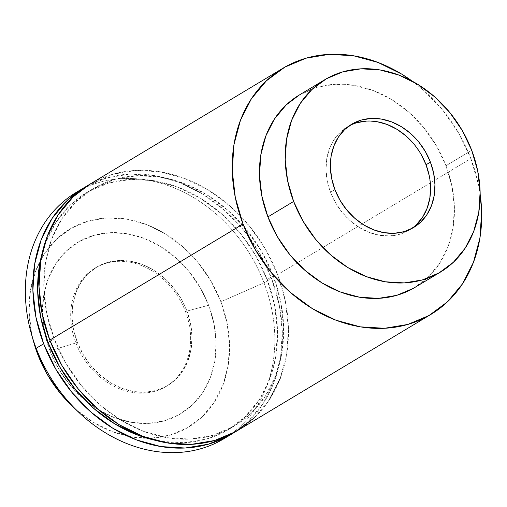 <?xml version="1.0" encoding="UTF-8"?>
<svg xmlns="http://www.w3.org/2000/svg" width="507" height="507" viewBox="0 0 507 507"><rect width="100%" height="100%" fill="white"/><g stroke="black" fill="none" stroke-linecap="round" stroke-linejoin="round"><path stroke-width="0.38" stroke-dasharray="2.54 1.9" d="M186.804 310.664A69.041 56.347 -121 0 1 167.583 385.586A69.041 56.347 -121 0 1 77.267 342.143L75.898 342.96A69.041 56.347 59 0 0 166.214 386.41A69.041 56.347 59 0 0 185.435 311.482L186.804 310.664L185.435 311.482A69.041 56.347 -121 0 1 155.11 391.233A69.041 56.347 -121 0 1 75.898 342.96L49.99 350.831A99.974 81.595 59 0 0 85.132 400.296A99.974 81.595 59 0 0 187.121 409.415A99.974 81.595 59 0 0 208.605 305.258L185.435 311.482L208.605 305.258L213.986 323.777L216.109 342.459L214.905 360.591L210.405 377.468L202.787 392.45L192.343 404.954L179.484 414.504L164.693 420.728L148.538 423.396L131.649 422.394L114.664 417.768L98.244 409.7L85.144 400.302L69.573 384.566L58.419 368.475L49.99 350.831L44.768 333.086A99.974 81.595 59 0 0 49.99 350.831L75.898 342.96A69.041 56.347 -121 0 1 106.223 263.215A69.041 56.347 -121 0 1 185.435 311.482A69.041 56.347 59 0 0 95.12 268.038A69.041 56.347 59 0 0 75.898 342.96L77.267 342.143A69.041 56.347 -121 0 1 96.482 267.214A69.041 56.347 -121 0 1 186.804 310.664L180.98 298.477L173.28 287.368L163.995 277.754L153.475 270.009L142.137 264.439L130.413 261.244L118.746 260.554L107.592 262.392L97.376 266.695L88.491 273.286L81.285 281.924L76.025 292.266L72.913 303.927L72.083 316.444L73.547 329.347L77.267 342.143L83.085 354.323L90.785 365.439L100.075 375.047L110.589 382.791L121.927 388.368L133.658 391.562L145.325 392.253L156.479 390.409L166.695 386.112L175.574 379.515L182.786 370.877L188.046 360.534L191.152 348.879L191.988 336.356L190.518 323.453L186.804 310.664M79.941 190.283A143.608 117.206 -121 0 1 264.014 282.817L220.875 301.728A115.438 94.213 59 0 0 132.365 220.241A115.438 94.213 59 0 0 40.395 260.503A115.438 94.213 59 0 0 33.792 342.453M224.037 438.663A143.608 117.206 59 0 0 264.014 282.817L271.511 278.318L259.4 252.968L243.379 229.855L224.062 209.866L202.192 193.763L178.61 182.165L154.217 175.517L129.95 174.085L106.749 177.913L86.735 186.164A143.608 117.206 -121 0 1 271.511 278.318L264.014 282.817A143.608 117.206 59 0 0 76.151 192.445M42.258 252.854L45.567 242.783L56.087 222.098L70.505 204.822L88.275 191.633L108.707 183.033L131.015 179.351L154.343 180.733L177.799 187.121L200.48 198.269L221.508 213.758L240.084 232.979L255.484 255.205L267.126 279.572L274.56 305.157L277.5 330.963L275.827 356.003L269.61 379.318L259.096 400.01L244.672 417.28L226.908 430.468L206.476 439.068L184.168 442.75L160.833 441.369L154.768 440.196A138.088 112.7 59 0 0 228.689 429.429A138.088 112.7 59 0 0 267.126 279.572L273.26 275.897A138.088 112.7 -121 0 1 234.817 425.747A138.088 112.7 -121 0 1 54.179 338.847L46.745 313.269L43.811 287.463L45.484 262.417L51.695 239.108L62.215 218.416L76.633 201.14L94.403 187.951L114.835 179.351L137.144 175.669L160.472 177.051L183.927 183.439L206.609 194.593L227.637 210.075L246.212 229.297L261.618 251.523L273.26 275.897L280.688 301.475L283.628 327.281L281.955 352.321L275.738 375.636L265.224 396.328L250.8 413.598L233.036 426.786L212.604 435.393L190.296 439.068L166.961 437.693L143.506 431.305L120.831 420.151L99.803 404.668L81.228 385.44L65.821 363.215L54.179 338.847L50.231 341.224L54.179 338.847A138.088 112.7 -121 0 1 92.623 188.997A138.088 112.7 -121 0 1 273.26 275.897L267.126 279.572A138.088 112.7 59 0 0 86.494 192.679A138.088 112.7 59 0 0 42.252 252.879M237.663 430.481A143.608 117.206 59 0 0 277.64 274.636L470.864 158.577L458.759 133.233L442.738 110.12L423.421 90.126L412.216 81.152A143.608 117.206 -121 0 1 470.864 158.577L277.64 274.636A143.608 117.206 59 0 0 89.777 184.263M414.732 287.526A112.237 91.602 59 0 0 445.976 165.732L471.7 150.281L445.976 165.732A112.237 91.602 59 0 0 299.155 95.101M416.253 224.81L408.509 230.565L399.605 234.31L389.877 235.92L379.705 235.318L369.476 232.529L359.59 227.668L350.419 220.919L342.32 212.534L335.602 202.844L330.526 192.223L334.905 189.593L330.526 192.223A60.206 49.135 59 0 0 409.288 230.108A60.206 49.135 59 0 0 411.431 228.72M429.29 175.923L430.57 187.178M349.519 125.641A60.206 49.135 59 0 0 347.289 126.883A60.206 49.135 59 0 0 330.526 192.223L327.288 181.069L326.007 169.813L326.736 158.894L329.449 148.735L334.031 139.71L340.317 132.181L348.068 126.427L356.972 122.681M366.7 121.072L376.872 121.674M414.257 144.457L420.968 154.147M470.864 158.577L478.595 185.182L480.161 194.27A143.608 117.206 -121 0 0 470.864 158.577M413.287 288.375L427.724 277.659L439.449 263.615L447.998 246.801L453.049 227.852L454.405 207.496L452.022 186.519L445.976 165.732L436.514 145.921L423.998 127.859L408.896 112.231L391.803 99.645L373.374 90.582L354.304 85.391L335.342 84.27L317.211 87.261L299.276 95.031M254.286 417.85L269.28 399.884M280.225 378.368L286.683 354.12L288.426 328.08L285.371 301.24L277.64 274.636L265.529 249.292L249.514 226.179L230.197 206.184L208.32 190.081L184.738 178.483L160.345 171.841L136.079 170.403L112.877 174.231L89.929 184.168M234.564 432.262A143.608 117.206 -121 0 0 271.511 278.318L279.237 304.916L282.291 331.755L280.555 357.803L274.091 382.05L263.152 403.566L248.157 421.526L234.57 432.256M71.709 405.587A115.438 94.213 59 0 0 147.15 438.257A115.438 94.213 59 0 0 220.875 301.728L264.014 282.817A143.608 117.206 -121 0 1 227.732 436.331M71.994 405.86L75.86 409.383L93.446 422.331L112.402 431.653L132.01 436.99L151.517 438.143L170.168 435.069L187.248 427.876L202.097 416.849L214.157 402.412L222.947 385.117L228.144 365.623L229.544 344.69L227.085 323.117L220.875 301.728L211.14 281.353L198.262 262.778L182.735 246.706L165.155 233.759L146.193 224.436L126.585 219.1L107.078 217.94L88.427 221.02L71.348 228.213L56.499 239.241L44.439 253.677L35.648 270.972L30.452 290.467L29.057 311.399L31.51 332.972L33.646 341.94M44.768 333.074L42.487 313.63L43.697 295.499L48.19 278.622L55.808 263.64L66.252 251.136L79.111 241.585L93.903 235.356L110.057 232.694L126.946 233.695L143.931 238.315L160.351 246.389L175.574 257.6L189.022 271.524L200.176 287.608L208.605 305.258A99.974 81.595 59 0 0 101.52 233.626A99.974 81.595 59 0 0 44.768 333.074M167.583 385.586L166.214 386.41M86.494 192.679L92.623 188.997M413.661 227.478L409.288 230.108M351.668 124.253L347.289 126.883M228.689 429.429L234.817 425.747M96.482 267.214L95.12 268.038"/><path stroke-width="0.76" d="M31.282 333.479L33.792 342.453A115.438 94.213 59 0 0 37.721 354.361L36.174 348.29A143.608 117.206 -121 0 1 31.282 333.479A143.608 117.206 -121 0 1 79.941 190.283M83.649 187.945L76.151 192.445A143.608 117.206 59 0 0 36.174 348.29L43.672 343.79A143.608 117.206 -121 0 1 83.649 187.945A143.608 117.206 -121 0 1 86.735 186.164L67.025 200.576L52.025 218.536L41.086 240.058L34.622 264.305L32.885 290.346L35.94 317.186L43.672 343.79L36.174 348.29A143.608 117.206 59 0 0 224.037 438.663L231.534 434.163A143.608 117.206 -121 0 1 43.672 343.79L55.776 369.134L71.798 392.247L91.114 412.242L112.985 428.345L136.573 439.943L160.966 446.585L185.226 448.017L208.428 444.189L229.677 435.247L234.57 432.256M42.258 252.854L39.35 266.099L37.683 291.145L40.617 316.951L48.051 342.529L50.231 341.224L48.051 342.529A138.088 112.7 59 0 0 154.755 440.196L137.378 434.981L114.702 423.833L93.668 408.344L75.099 389.123L59.693 366.897L48.051 342.529A138.088 112.7 59 0 1 42.252 252.879M283.001 68.204L89.777 184.263A143.608 117.206 59 0 0 49.8 340.108L243.024 224.05A143.608 117.206 -121 0 1 283.001 68.204A143.608 117.206 -121 0 1 412.21 81.145L401.55 74.022L377.962 62.424L353.569 55.783L329.309 54.344L306.101 58.172L284.858 67.12L266.378 80.835L251.383 98.802L240.445 120.317L233.981 144.565L232.244 170.606L235.299 197.445L243.024 224.05L49.8 340.108A143.608 117.206 59 0 0 237.663 430.481L430.887 314.422A143.608 117.206 -121 0 1 243.024 224.05L255.135 249.393L271.15 272.506L290.473 292.501L312.344 308.605L335.926 320.202L360.319 326.844L384.585 328.283L407.786 324.455L429.036 315.506L447.51 301.792L462.511 283.831L473.449 262.309L479.914 238.062L481.65 212.021L480.161 194.27A143.608 117.206 -121 0 1 430.887 314.422M324.879 79.65L299.155 95.101A112.237 91.602 59 0 0 267.911 216.901L293.635 201.45A112.237 91.602 -121 0 1 324.879 79.65A112.237 91.602 -121 0 1 471.7 150.281L477.74 171.074L480.129 192.052L478.766 212.401L473.715 231.35L465.166 248.17L453.448 262.208L439.005 272.931L422.401 279.921L404.269 282.912L385.301 281.791L366.238 276.6L347.808 267.531L330.71 254.945L315.614 239.323L303.097 221.261L293.635 201.45L287.589 180.657L285.207 159.686L286.563 139.33L291.614 120.381L300.163 103.561L311.881 89.524L326.324 78.8L342.928 71.81L361.066 68.819L380.028 69.941L399.091 75.137L417.527 84.2L434.619 96.786L449.715 112.408L462.238 130.476L471.7 150.281A112.237 91.602 -121 0 1 440.456 272.082A112.237 91.602 -121 0 1 293.635 201.45L267.911 216.901A112.237 91.602 59 0 0 414.732 287.526L440.456 272.082M430.424 162.145A60.206 49.135 -121 0 1 413.661 227.478A60.206 49.135 -121 0 1 334.905 189.593A60.206 49.135 -121 0 1 351.668 124.253A60.206 49.135 -121 0 1 430.424 162.145L426.045 164.769L430.424 162.145L425.348 151.517L418.63 141.827L410.537 133.442L401.367 126.693L391.474 121.832L381.251 119.05L371.08 118.448L361.352 120.051L352.441 123.803L344.697 129.551L338.41 137.08L333.821 146.105L331.115 156.27L330.387 167.183L331.667 178.439L334.905 189.593L339.982 200.214L346.699 209.904L354.799 218.289L363.969 225.038L373.855 229.899L384.078 232.688L394.25 233.29L403.978 231.68L412.888 227.935L420.633 222.18L426.919 214.651L431.508 205.633L434.214 195.468L434.943 184.548L433.662 173.293L430.424 162.145M411.431 228.72A60.206 49.135 59 0 0 426.045 164.769L429.29 175.923M430.57 187.178L429.841 198.098L427.128 208.257L422.54 217.281L416.253 224.81M356.972 122.681L366.7 121.072M376.872 121.674L387.101 124.462L396.987 129.323L406.158 136.072L414.257 144.457M420.968 154.147L426.045 164.769A60.206 49.135 59 0 0 349.519 125.641M299.276 95.031L286.163 104.974L274.445 119.012L265.896 135.825L260.845 154.781L259.483 175.13L261.872 196.108L267.911 216.901L277.373 236.706L289.896 254.768L304.992 270.396L322.084 282.982L340.52 292.045L359.583 297.235L378.545 298.357L396.677 295.366L413.287 288.375M89.929 184.168L73.154 196.893L58.153 214.854L47.214 236.376L40.75 260.623L39.014 286.664L42.068 313.503L49.8 340.108L61.905 365.452L77.926 388.565L97.243 408.56L119.113 424.663L142.701 436.261L167.095 442.903L191.361 444.341L214.562 440.513L235.806 431.565L254.286 417.85M269.28 399.884L280.225 378.368M234.564 432.262A143.608 117.206 -121 0 1 231.534 434.163M227.732 436.331A143.608 117.206 -121 0 1 78.452 412.02A143.608 117.206 -121 0 1 36.174 348.29L37.721 354.361A115.438 94.213 59 0 0 71.709 405.587L78.452 412.02M33.646 341.94L37.721 354.361L47.455 374.73L60.333 393.312L71.994 405.86"/></g></svg>

